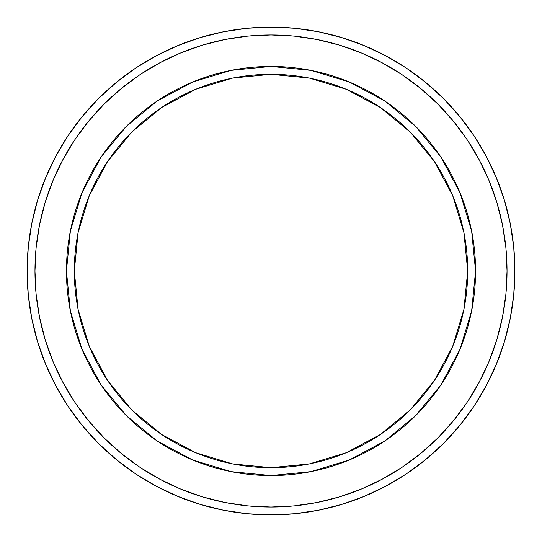 <?xml version="1.0" encoding="UTF-8"?>
<svg xmlns="http://www.w3.org/2000/svg" width="542" height="542" viewBox="0 0 542 542"><rect width="100%" height="100%" fill="white"/><g stroke="black" fill="none" stroke-linecap="round" stroke-linejoin="round"><path stroke-width="0.81" d="M82.011 349.285L70.372 310.905L66.436 271L74.308 271A196.692 196.692 0 0 1 271 74.308A196.692 196.692 0 0 1 467.692 271L475.564 271A204.564 204.564 0 0 0 271 66.436A204.564 204.564 0 0 0 66.436 271A204.564 204.564 0 0 1 271 66.436A204.564 204.564 0 0 1 475.564 271A204.564 204.564 0 0 1 271 475.564A204.564 204.564 0 0 1 66.436 271L70.372 231.095L81.984 192.783M27.1 271L34.966 271A236.034 236.034 0 0 1 271 34.966A236.034 236.034 0 0 1 507.034 271L514.9 271A243.9 243.9 0 0 0 271 27.1A243.9 243.9 0 0 0 27.1 271A243.9 243.9 0 0 1 271 27.1A243.9 243.9 0 0 1 514.9 271A243.9 243.9 0 0 1 271 514.9A243.9 243.9 0 0 1 27.1 271L28.272 247.091L31.788 223.419L37.601 200.201L45.664 177.661L55.901 156.028L68.204 135.493L82.465 116.273L98.536 98.536L116.273 82.465L135.493 68.204L156.028 55.901L177.661 45.664L200.201 37.601L223.419 31.788L247.091 28.272L271 27.1L294.909 28.272L318.581 31.788L341.799 37.601L364.339 45.664L385.972 55.901L406.507 68.204L425.727 82.465L443.464 98.536L459.535 116.273L473.796 135.493L486.099 156.028L496.337 177.661L504.399 200.201L510.212 223.419L513.728 247.091L514.9 271L513.728 294.909L510.212 318.581L504.399 341.799L496.337 364.339L486.099 385.972L473.796 406.507L459.535 425.727L443.464 443.464L425.727 459.535L406.507 473.796L385.972 486.099L364.339 496.337L341.799 504.399L318.581 510.212L294.909 513.728L271 514.9L247.091 513.728L223.419 510.212L200.201 504.399L177.661 496.337L156.028 486.099L135.493 473.796L116.273 459.535L98.536 443.464L82.465 425.727L68.204 406.507L55.901 385.972L45.664 364.339L37.601 341.799L31.788 318.581L28.272 294.909L27.1 271A243.9 243.9 0 0 0 271 514.9A243.9 243.9 0 0 0 514.9 271L507.034 271L505.896 247.863L502.495 224.95L496.872 202.484L489.067 180.676L479.162 159.734L467.251 139.87L453.458 121.266L437.902 104.098L420.734 88.542L402.13 74.749L382.266 62.838L361.324 52.933L339.516 45.128L317.05 39.505L294.137 36.104L271 34.966L247.863 36.104L224.95 39.505L202.484 45.128L180.676 52.933L159.734 62.838L139.87 74.749L121.266 88.542L104.098 104.098L88.542 121.266L74.749 139.87L62.838 159.734L52.933 180.676L45.128 202.484L39.505 224.95L36.104 247.863L34.966 271L36.104 294.137L39.505 317.05L45.128 339.516L52.933 361.324L62.838 382.266L74.749 402.13L88.542 420.734L104.098 437.902L121.266 453.458L139.87 467.251L159.734 479.162L180.676 489.067L202.484 496.872L224.95 502.495L247.863 505.896L271 507.034L294.137 505.896L317.05 502.495L339.516 496.872L361.324 489.067L382.266 479.162L402.13 467.251L420.734 453.458L437.902 437.902L453.458 420.734L467.251 402.13L479.162 382.266L489.067 361.324L496.872 339.516L502.495 317.05L505.896 294.137L507.034 271A236.034 236.034 0 0 1 271 507.034A236.034 236.034 0 0 1 34.966 271L27.1 271M459.989 192.715L471.628 231.095L475.564 271L467.692 271A196.692 196.692 0 0 1 271 467.692A196.692 196.692 0 0 1 74.308 271L78.089 309.374L89.281 346.27L107.458 380.274L131.916 410.084L161.726 434.542L195.73 452.719L232.626 463.911L271 467.692L309.374 463.911L346.27 452.719L380.274 434.542L410.084 410.084L434.542 380.274L452.719 346.27L463.911 309.374L467.692 271L463.911 232.626L452.719 195.73L434.542 161.726L410.084 131.916L380.274 107.458L346.27 89.281L309.374 78.089L271 74.308L232.626 78.089L195.73 89.281L161.726 107.458L131.916 131.916L107.458 161.726L89.281 195.73L78.089 232.626L74.308 271L66.436 271A204.564 204.564 0 0 0 271 475.564A204.564 204.564 0 0 0 475.564 271L471.628 310.905L460.016 349.217M459.962 349.346L441.127 384.583M441.086 384.651L415.646 415.646L384.651 441.086M384.583 441.127L349.346 459.962M349.285 459.989L310.905 471.628L271 475.564L231.095 471.628L192.783 460.016M192.545 459.914L157.492 441.181M157.349 441.086L126.354 415.646L100.914 384.651M100.873 384.583L82.038 349.346M82.038 192.654L100.873 157.417M100.914 157.349L126.354 126.354L157.349 100.914M157.417 100.873L192.654 82.038M192.715 82.011L231.095 70.372L271 66.436L310.905 70.372L349.217 81.984M349.454 82.086L384.508 100.819M384.651 100.914L415.646 126.354L441.086 157.349M441.127 157.417L459.962 192.654M231.197 471.648L271 475.564M471.628 310.905L475.564 271M310.803 70.352L271 66.436M70.372 231.095L66.436 271"/></g></svg>

